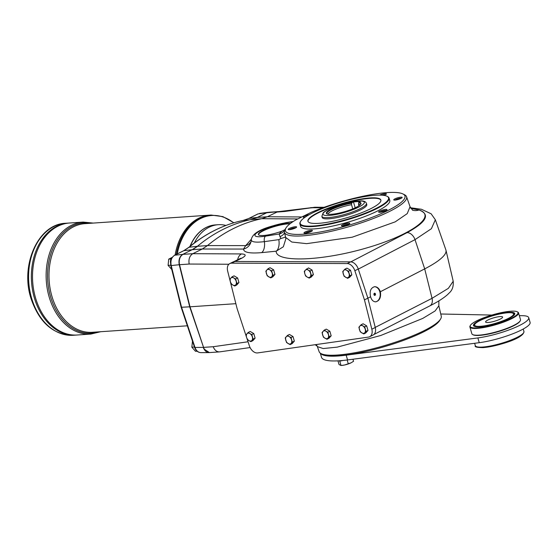 <?xml version="1.0" encoding="UTF-8"?>
<svg xmlns="http://www.w3.org/2000/svg" width="558" height="558" viewBox="0 0 558 558"><rect width="100%" height="100%" fill="white"/><g stroke="black" fill="none" stroke-linecap="round" stroke-linejoin="round"><path stroke-width="0.84" d="M320.466 353.256A62.88 12.429 -16.2 0 0 346.176 355.174L477.864 337.925A33.766 6.675 -16.2 0 0 512.209 328.697A33.766 6.675 -16.2 0 0 528.712 317.662A33.766 6.675 -16.2 0 0 522.713 315.695L519.331 315.626M491.87 315.061L440.75 314.001M320.299 353.13L321.506 357.287A62.88 12.429 -16.2 0 0 347.557 359.938L346.176 355.174M347.557 359.938L479.245 342.689A33.766 6.675 -16.2 0 0 513.597 333.468A33.766 6.675 -16.2 0 0 530.1 322.426L528.712 317.662M342.194 365.392A6.752 1.332 -16.2 0 0 342.382 365.371A6.752 1.332 -16.2 0 0 344.739 364.96L351.003 362.853L353.556 361.284L352.956 359.233M348.297 363.893L347.16 359.987M350.919 362.888L351.003 362.853A6.752 1.332 -16.2 0 1 350.919 362.888L350.919 362.888A6.752 1.332 -16.2 0 1 344.739 364.96L341.036 365.511L339.773 361.165L339.02 360.789M341.036 365.511L339.034 364.52L337.967 360.852M342.828 360.482L339.773 361.165M474.516 324.372A21.099 4.171 -16.2 0 0 473.951 325.816A21.099 4.171 -16.2 0 0 474.37 326.36M514.413 314.733A21.099 4.171 -16.2 0 0 514.476 314.042A21.099 4.171 -16.2 0 0 513.227 313.122M500.177 319.12A8.865 1.751 163.8 0 1 488.124 322.496A8.865 1.751 163.8 0 1 485.593 322.008A8.865 1.751 163.8 0 1 493.614 317.851A8.865 1.751 163.8 0 1 502.612 317.063A8.865 1.751 163.8 0 1 500.177 319.12M477.306 327.853A24.901 4.924 -16.2 0 0 511.177 318.367A24.901 4.924 -16.2 0 0 517.245 311.776A24.901 4.924 -16.2 0 0 492.728 314.803A24.901 4.924 -16.2 0 0 470.401 325.384A24.901 4.924 -16.2 0 0 477.306 327.853M479.587 326.723A21.525 4.255 -16.2 0 0 500.693 321.889A21.525 4.255 -16.2 0 0 514.581 314.475A21.525 4.255 -16.2 0 0 492.916 315.444A21.525 4.255 -16.2 0 0 474.098 326.235A21.525 4.255 -16.2 0 0 479.587 326.723M469.899 326.995L471.859 333.747A25.319 5.008 -16.2 0 0 472.64 334.57A25.319 5.008 -16.2 0 0 479.099 335.149A25.319 5.008 -16.2 0 0 503.937 329.457A25.319 5.008 -16.2 0 0 520.279 320.731A25.319 5.008 -16.2 0 0 520.495 319.615L518.528 312.864A25.319 5.008 163.8 0 1 511.581 318.744A25.319 5.008 163.8 0 1 485.641 327.183A25.319 5.008 163.8 0 1 469.899 326.995A25.319 5.008 163.8 0 1 470.115 325.879L470.401 325.384M472.64 334.57L473.149 334.835A24.901 4.924 -16.2 0 0 479.503 335.4A24.901 4.924 -16.2 0 0 503.923 329.806A24.901 4.924 -16.2 0 0 519.993 321.227L520.279 320.731M517.245 311.776L517.754 312.041A25.319 5.008 163.8 0 1 518.528 312.864M321.234 353.695L322.81 354.463A62.259 12.304 -16.2 0 0 383.939 346.797A62.259 12.304 -16.2 0 0 439.655 320.515L440.576 319.023A63.591 12.569 163.8 0 1 383.667 345.862A63.591 12.569 163.8 0 1 321.234 353.695A63.591 12.569 163.8 0 1 319.134 351.659L317.363 346.602L323.166 348.555L337.227 347.132L380.73 335.498L422.748 318.416L435.1 310.966L438.839 305.805L438.881 300.86M209.403 352.586L204.437 349.308A8.44 6.131 -93.9 0 1 203.558 347.376L189.706 306.83L181.559 307.263L194.993 347.432L203.272 347.397C204.514 350.703 206.46 352.433 209.117 352.593L209.564 352.572M190.271 246.148A44.312 32.183 -93.9 0 1 215.534 224.895L218.255 224.707A44.312 32.183 -93.9 0 1 225.934 225.446M194.337 242.974A44.312 32.183 -93.9 0 1 218.255 224.707M232.065 276.831L233.725 277.94A4.22 2.776 63.6 0 1 236.174 281.281A4.22 2.776 63.6 0 1 235.727 284.824A4.22 2.776 63.6 0 1 232.832 285.019A4.22 2.776 63.6 0 1 230.384 281.678A4.22 2.776 63.6 0 1 230.831 278.135L232.065 276.831L234.053 275.847L237.61 277.947L238.943 282.529L236.718 285.026L234.73 286.01L232.832 285.019L231.165 283.91L230.384 281.678L229.833 279.328L230.831 278.135A4.22 2.776 63.6 0 1 233.725 277.94L235.622 278.93L236.955 283.52L238.943 282.529M306.516 268.921L308.183 270.023A4.22 2.776 63.6 0 1 310.625 273.364A4.22 2.776 63.6 0 1 310.178 276.908A4.22 2.776 63.6 0 1 307.284 277.103A4.22 2.776 63.6 0 1 304.835 273.762A4.22 2.776 63.6 0 1 305.289 270.225L308.504 267.931L312.068 270.03L313.401 274.62L311.169 277.11L309.181 278.093L307.284 277.103L305.624 275.994L304.835 273.762L304.291 271.411L305.289 270.225A4.22 2.776 63.6 0 1 308.183 270.023L310.081 271.014L311.413 275.603L313.401 274.62M287.468 335.449L289.135 336.551A4.22 2.776 63.6 0 1 291.576 339.899A4.22 2.776 63.6 0 1 291.13 343.435A4.22 2.776 63.6 0 1 288.235 343.63A4.22 2.776 63.6 0 1 285.787 340.289A4.22 2.776 63.6 0 1 286.24 336.753L287.468 335.449L289.456 334.465L293.02 336.558L291.032 337.541L292.364 342.131L294.352 341.147L293.02 336.558M292.364 342.131L290.132 344.621L286.575 342.528L285.243 337.939L286.24 336.753A4.22 2.776 63.6 0 1 289.135 336.551L291.032 337.541M324.296 330.099L325.956 331.208A4.22 2.776 63.6 0 1 328.404 334.549A4.22 2.776 63.6 0 1 327.958 338.085A4.22 2.776 63.6 0 1 325.063 338.281A4.22 2.776 63.6 0 1 322.615 334.94A4.22 2.776 63.6 0 1 323.061 331.403L324.296 330.099L326.284 329.115L329.841 331.208L327.853 332.198L329.185 336.781L331.173 335.797L329.841 331.208M329.185 336.781L326.96 339.271L323.396 337.178L322.064 332.589L323.061 331.403A4.22 2.776 63.6 0 1 325.956 331.208L327.853 332.198M361.117 324.749L362.777 325.858A4.22 2.776 63.6 0 1 365.225 329.199A4.22 2.776 63.6 0 1 364.779 332.735A4.22 2.776 63.6 0 1 361.884 332.938A4.22 2.776 63.6 0 1 359.436 329.597A4.22 2.776 63.6 0 1 359.882 326.053L361.117 324.749L363.105 323.766L366.662 325.865L364.674 326.849L366.013 331.431L368.001 330.448L366.662 325.865M366.013 331.431L363.781 333.928L360.224 331.829L358.885 327.239L359.882 326.053A4.22 2.776 63.6 0 1 362.777 325.858L364.674 326.849M344.956 269.13L346.623 270.239A4.22 2.776 63.6 0 1 349.064 273.58A4.22 2.776 63.6 0 1 348.617 277.117A4.22 2.776 63.6 0 1 345.723 277.319A4.22 2.776 63.6 0 1 343.275 273.978A4.22 2.776 63.6 0 1 343.728 270.435L344.956 269.13L346.943 268.147L350.508 270.239L348.52 271.23L349.852 275.812L351.84 274.829L350.508 270.239M349.852 275.812L347.62 278.309L344.063 276.21L342.731 271.62L343.728 270.435A4.22 2.776 63.6 0 1 346.623 270.239L348.52 271.23M268.077 268.705L269.744 269.814A4.22 2.776 63.6 0 1 272.185 273.155A4.22 2.776 63.6 0 1 271.739 276.691A4.22 2.776 63.6 0 1 268.844 276.887A4.22 2.776 63.6 0 1 266.396 273.546A4.22 2.776 63.6 0 1 266.85 270.009L268.077 268.705L270.065 267.721L273.629 269.814L271.641 270.797L272.974 275.387L274.961 274.403L273.629 269.814M272.974 275.387L270.742 277.877L267.184 275.785L265.852 271.195L266.85 270.009A4.22 2.776 63.6 0 1 269.744 269.814L271.641 270.797M248.219 332.449L249.886 333.558A4.22 2.776 63.6 0 1 252.335 336.899A4.22 2.776 63.6 0 1 251.881 340.443A4.22 2.776 63.6 0 1 248.987 340.638A4.22 2.776 63.6 0 1 246.545 337.297A4.22 2.776 63.6 0 1 246.992 333.754L248.219 332.449L250.207 331.466L253.771 333.565L255.104 338.148L252.879 340.645L250.891 341.629L248.987 340.638L247.327 339.529L246.545 337.297L245.994 334.946L246.992 333.754A4.22 2.776 63.6 0 1 249.886 333.558L251.784 334.549L253.116 339.138L255.104 338.148M370.589 296.772C371.586 300.113 373.323 301.801 375.806 301.843C379.642 300.72 381.17 297.351 380.382 291.729C379.126 288.409 377.215 286.735 374.641 286.693C370.742 287.823 369.396 291.185 370.589 296.772L367.875 298.174L358.257 269.005A8.44 5.559 -116.4 0 0 350.598 261.862L347.181 263.557A8.44 5.559 -116.4 0 1 354.846 270.7L364.458 299.869L371.837 329.192A8.44 5.559 -116.4 0 1 369.682 336.732L373.1 335.037A8.44 5.559 -116.4 0 0 375.255 327.497L367.875 298.174L364.458 299.869M369.682 336.732A8.44 5.559 -116.4 0 1 368.545 337.081L257.636 352.921A8.44 5.559 -116.4 0 1 249.37 345.821L247.159 339.104M246.434 336.913L237.087 308.56L227.664 271.104A8.44 5.559 -116.4 0 1 229.819 263.564L233.23 261.869A8.44 5.559 -116.4 0 1 234.981 261.479L350.598 261.862M234.981 261.479L231.563 263.167L347.181 263.557M231.563 263.167A8.44 5.559 -116.4 0 0 229.819 263.564M258.487 234.688A17.94 3.543 163.8 0 1 270.623 227.79A17.94 3.543 163.8 0 1 289.944 223.842M235.134 261.479L241.754 258.201A8.44 5.559 -116.4 0 0 240.003 258.591L233.907 261.618M267.038 212.731L278.937 211.58M278.854 211.58L279.028 211.58A8.44 6.019 90.1 0 0 277.005 212.068L267.366 216.748L261.73 218.708A211.015 153.241 -93.9 0 0 207.485 245.59L202.275 249.007L192.824 253.688C189.615 255.759 188.402 259.212 189.169 264.046L228.864 264.241M251.239 239.94A10.128 9.814 4.6 0 1 251.219 240.317L251.246 239.787C251.386 242.053 255.766 242.674 264.38 241.642A10.128 5.28 -95.6 0 1 261.646 252.628C249.754 253.646 243.713 252.46 243.525 249.056L245.715 245.618L251.281 239.277M435.345 219.768L431.39 228.71L415.006 239.647L424.694 268.879A86.518 17.103 -16.2 0 0 445.975 250.235A86.518 17.103 -16.2 0 0 445.87 249.886L435.345 219.768L431.132 213.791L421.395 209.257L410.486 207.757M380.382 291.729L424.694 268.879L432.045 298.314L448.36 288.34L453.215 281.246L445.975 250.235M410.862 208.406L419.058 209.975A12.66 11.558 -71.4 0 1 412.495 210.185M279.028 211.58L315.033 207.248A8.44 6.033 90.2 0 0 312.996 207.729L322.817 207.771M311.371 212.263A62.259 12.304 163.8 0 1 402.883 193.926A62.259 12.304 163.8 0 1 348.617 225.23A62.259 12.304 163.8 0 1 286.031 227.873A62.259 12.304 163.8 0 1 295.782 219.929L311.371 212.263M286.031 227.873L285.11 229.373A63.591 12.569 -16.2 0 0 284.406 231.131A63.591 12.569 -16.2 0 0 284.434 232.212A63.591 12.569 -16.2 0 0 349.036 226.674A63.591 12.569 -16.2 0 0 406.559 196.73A63.591 12.569 -16.2 0 0 404.459 194.7L402.883 193.926M284.434 232.212L285.633 237.373L291.806 242.039L306.642 243.651L352.21 237.206L395.217 221.854L407.228 213.623L410.053 206.732L406.559 196.73M284.887 229.722L284.929 229.694A10.128 8.97 51.2 0 1 284.887 229.722L281.895 231.179A17.94 3.543 163.8 0 1 258.396 234.493A17.94 3.543 163.8 0 1 270.539 227.378A17.94 3.543 163.8 0 1 290.418 223.479M438.839 305.805L441.259 316.177A63.591 12.569 163.8 0 1 440.576 319.023M285.633 237.373L285.842 238.838L283.331 246.789L276.196 251.191C275.652 262.685 321.394 261.137 365.915 248.157C410.653 235.392 437.751 215.925 419.058 209.975C430.56 214.439 426.57 221.993 407.096 232.63L350.815 261.869M285.508 236.836A10.128 0.851 -12.4 0 1 280.974 238.475L278.812 239.633A10.128 5.252 -95.7 0 1 276.196 251.191L261.646 252.628M317.202 346.162A10.128 9.088 -34.3 0 0 315.361 344.677M375.401 195.258A46 9.095 163.8 0 1 387.133 196.297A46 9.095 163.8 0 1 346.916 219.364A46 9.095 163.8 0 1 300.602 221.442A46 9.095 163.8 0 1 330.287 205.595A46 9.095 163.8 0 1 375.401 195.258M387.133 196.297L387.643 196.569A46.426 9.179 163.8 0 1 389.072 198.076A46.426 9.179 163.8 0 1 347.055 219.838A46.426 9.179 163.8 0 1 299.911 223.981A46.426 9.179 163.8 0 1 300.316 221.938L300.602 221.442M374.467 295.349A1.095 0.795 86.1 0 0 374.327 293.306M280.974 238.475L279.97 236.697A10.128 4.869 170.4 0 0 284.496 232.505M251.1 241.447L251.219 240.317A10.128 9.814 4.6 0 1 243.525 249.056L202.275 249.007L192.489 249.677A42.206 30.648 86.1 0 0 192.496 249.67L197.692 246.259A211.015 153.241 -93.9 0 1 197.699 246.259L197.413 246.28A211.015 153.241 -93.9 0 1 251.658 219.399L257.294 217.439L266.745 212.751L257.908 213.937A1.688 1.109 -116.4 0 0 257.698 214.091M279.97 236.697L279.195 233.983A71.501 14.131 163.8 0 1 281.895 231.179M284.789 230.133L284.503 230.559A10.128 9.598 37.1 0 1 279.195 233.983L265.566 236.153A21.525 4.255 163.8 0 1 257.524 232.379A21.525 4.255 163.8 0 1 285.675 222.823L292.999 221.659M250.954 241.726A10.128 8.726 26.7 0 1 245.715 245.618L207.485 245.59L197.699 246.259M278.812 239.633L264.38 241.642A5.064 2.657 -99.1 0 1 265.566 236.153M397.994 199.52A4.38 0.865 163.8 0 1 393.885 199.994A4.38 0.865 163.8 0 1 397.715 197.804A4.38 0.865 163.8 0 1 402.123 197.602A4.38 0.865 163.8 0 1 397.994 199.52M401.272 198.264A3.536 0.698 -16.2 0 0 397.994 198.76A3.536 0.698 -16.2 0 0 394.959 200.099M203.558 347.383L189.999 306.809L203.558 347.376L213.191 346.72C214.572 350.159 216.664 351.889 219.468 351.896L250.089 347.557M241.754 258.201C246.392 255.634 246.294 254.211 241.468 253.932L192.824 253.688L183.038 254.357C180.464 255.878 179.188 258.591 179.216 262.497A8.44 6.131 86.1 0 0 179.536 264.701L189.999 306.809L179.251 264.722C178.393 259.889 179.557 256.443 182.745 254.378L192.203 249.691L197.406 246.28M379.865 212.312A4.38 0.865 163.8 0 1 378.749 212.207A4.38 0.865 163.8 0 1 382.579 210.017A4.38 0.865 163.8 0 1 386.987 209.815A4.38 0.865 163.8 0 1 384.162 211.329A4.38 0.865 163.8 0 1 379.865 212.312M341.419 225.739A4.38 0.865 163.8 0 1 345.925 223.584A4.38 0.865 163.8 0 1 349.803 223.535A4.38 0.865 163.8 0 1 345.876 225.39A4.38 0.865 163.8 0 1 341.566 225.927A4.38 0.865 163.8 0 1 341.419 225.739M305.184 231.954A4.38 0.865 163.8 0 1 310.067 230.419A4.38 0.865 163.8 0 1 312.354 230.719A4.38 0.865 163.8 0 1 308.428 232.581A4.38 0.865 163.8 0 1 304.117 233.111A4.38 0.865 163.8 0 1 305.184 231.954M292.378 227.301A4.38 0.865 163.8 0 1 296.584 227.162A4.38 0.865 163.8 0 1 292.657 229.024A4.38 0.865 163.8 0 1 288.346 229.554A4.38 0.865 163.8 0 1 292.378 227.301M304.787 217.432A4.38 0.865 163.8 0 1 303.482 217.341A4.38 0.865 163.8 0 1 304.787 216.072A4.38 0.865 163.8 0 1 309.181 214.697M379.552 195.112A4.38 0.865 163.8 0 1 384.281 193.717A4.38 0.865 163.8 0 1 386.352 194.051A4.38 0.865 163.8 0 1 385.187 194.875A4.38 0.865 163.8 0 1 383.974 195.398M389.072 198.076L389.763 200.461A46.426 9.179 163.8 0 1 347.746 222.224A46.426 9.179 163.8 0 1 300.609 226.367L299.911 223.981M369.989 197.937A37.986 7.505 163.8 0 1 380.856 200.036A37.986 7.505 163.8 0 1 346.469 217.843A37.986 7.505 163.8 0 1 307.904 221.226A37.986 7.505 163.8 0 1 329.29 207.722A37.986 7.505 163.8 0 1 369.989 197.937M307.974 221.421A37.986 7.505 163.8 0 1 329.869 207.946A37.986 7.505 163.8 0 1 370.107 198.334A37.986 7.505 163.8 0 1 380.898 200.238M366.439 203.363L366.78 204.556A23.213 4.59 163.8 0 1 345.772 215.437A23.213 4.59 163.8 0 1 322.203 217.501L321.854 216.316L323.166 212.849C323.584 212.375 325.572 210.282 335.246 206.516L352.705 201.717L360.935 200.887C363.907 200.817 365.741 201.64 366.439 203.363A23.213 4.59 163.8 0 1 353.367 211.615A23.213 4.59 163.8 0 1 328.495 217.592A23.213 4.59 163.8 0 1 321.854 216.316M385.501 194.707A3.536 0.698 -16.2 0 0 382.216 195.202M375.513 301.85A7.596 5.517 86.1 0 0 379.81 291.771A7.596 5.517 86.1 0 0 374.404 286.721M375.422 293.94A1.095 0.795 -93.9 0 1 374.76 295.398A1.095 0.795 -93.9 0 1 374.606 293.215A1.095 0.795 -93.9 0 1 375.422 293.94M197.413 246.28L189.127 247.243L183.91 250.661L174.703 255.222C171.494 257.287 170.329 260.732 171.208 265.559L179.251 264.722L189.706 306.83L235.86 303.678M297.533 218.931L261.737 218.708L243.309 220.389A1.688 1.158 -101.7 0 0 243.239 220.403A1.688 1.158 -101.7 0 0 243.176 220.417M171.201 258.968L168.718 259.135L168.084 265.357L171.759 269.465M168.084 265.357L170.699 265.183M168.718 259.135L172.024 257.454M192.496 340.973L191.854 347.195L195.495 351.303L197.072 351.198M191.854 347.195L194.442 347.02M181.12 307.165L181.559 307.263L171.208 265.559L170.769 265.489L181.12 307.165L194.547 347.32C195.732 350.633 197.825 352.405 200.831 352.628L200.831 352.628C198.167 352.468 196.221 350.738 194.993 347.432A1.688 0.391 161.5 0 1 194.547 347.32M353.472 201.912L360.419 201.438L358.829 202.226A18.037 3.564 163.8 0 1 360.852 204.012A18.037 3.564 163.8 0 1 344.677 211.67A18.037 3.564 163.8 0 1 326.925 213.867A18.037 3.564 163.8 0 1 332.924 208.336A18.037 3.564 163.8 0 1 351.882 202.7L353.472 201.912L355.188 207.82M358.829 202.226L358.48 204.221A16.88 3.334 163.8 0 1 360.168 204.814M358.648 202.77A17.612 3.481 163.8 0 1 360.712 204.151A17.612 3.481 163.8 0 1 360.677 204.27M327.204 213.993A17.612 3.481 163.8 0 1 327.114 213.916A17.612 3.481 163.8 0 1 333.824 208.497A17.612 3.481 163.8 0 1 351.7 203.245L351.882 202.7M327.93 214.181A16.88 3.334 163.8 0 1 351.533 204.695L351.7 203.245M352.754 208.887L351.533 204.695M358.48 204.221L358.934 205.776M236.955 283.52L234.73 286.01M235.622 278.93L237.61 277.947M311.413 275.603L309.181 278.093M310.081 271.014L312.068 270.03M290.132 344.621L292.12 343.637L294.352 341.147M326.96 339.271L328.948 338.288L331.173 335.797M363.781 333.928L365.769 332.938L368.001 330.448M347.62 278.309L349.608 277.319L351.84 274.829M270.742 277.877L272.729 276.894L274.961 274.403M253.116 339.138L250.891 341.629M251.784 334.549L253.771 333.565M73.237 335.281C53.484 335.016 39.437 322.845 31.102 298.774C19.9 265.35 38.097 223.981 65.6 223.277A56.128 40.762 86.1 0 0 31.569 298.035A56.128 40.762 86.1 0 0 73.237 335.281L76.014 335.093A56.128 40.762 -93.9 0 1 76.014 335.093L77.171 335.009A56.128 40.762 -93.9 0 1 32.685 281.783A56.128 40.762 -93.9 0 1 69.534 223.012A56.128 40.762 -93.9 0 1 69.534 223.012L83.142 222.084A56.128 40.762 86.1 0 0 49.111 296.842A56.128 40.762 86.1 0 0 90.78 334.082L100.663 331.717M90.78 334.082L77.171 335.009A56.128 40.762 -93.9 0 1 32.685 281.783A56.128 40.762 -93.9 0 1 69.527 223.012L68.376 223.088A56.128 40.762 -93.9 0 0 31.534 281.867A56.128 40.762 -93.9 0 0 76.021 335.093A56.128 40.762 -93.9 0 1 31.527 281.867A56.128 40.762 -93.9 0 1 68.376 223.088L65.6 223.277M190.02 246.35A44.312 32.183 -93.9 0 1 215.451 224.902M187.349 325.802L92.3 332.289A54.44 39.534 -93.9 0 1 49.153 280.66A54.44 39.534 -93.9 0 1 84.893 223.653L210.045 215.116A54.44 39.534 -93.9 0 0 175.135 254.957A54.44 39.534 -93.9 0 1 210.045 215.116L211.119 215.046A54.44 39.534 86.1 0 0 176.293 254.385M210.157 232.735A2.957 2.148 -93.9 0 1 211.084 232.226M311.141 207.534A8.44 3.446 82.1 0 0 310.304 207.939L312.996 207.729M285.884 211.043A8.44 3.446 82.1 0 0 285.04 211.447L310.304 207.939M305.798 216.741A3.536 0.698 -16.2 0 0 304.556 217.446M295.733 227.824A3.536 0.698 -16.2 0 0 292.615 228.271A3.536 0.698 -16.2 0 0 289.414 229.659M311.504 231.375A3.536 0.698 -16.2 0 0 310.806 231.361A3.536 0.698 -16.2 0 0 305.993 232.707A3.536 0.698 -16.2 0 0 305.191 233.216M348.952 224.19A3.536 0.698 -16.2 0 0 345.834 224.637A3.536 0.698 -16.2 0 0 342.633 226.025M386.136 210.478A3.536 0.698 -16.2 0 0 380.626 211.803A3.536 0.698 -16.2 0 0 379.817 212.312M480.438 326.304A20.255 4.004 163.8 0 1 488.899 316.972A20.255 4.004 163.8 0 1 512.962 315.326A20.255 4.004 163.8 0 1 480.438 326.304M479.245 342.689L477.864 337.925M358.257 269.005L354.846 270.7M375.255 327.497L371.837 329.192M278.547 211.587L268.865 212.249M241.468 253.932A8.44 6.047 90.3 0 0 237.624 259.777M358.292 269.109L415.006 239.647A8.44 5.817 -117.5 0 0 407.096 232.63M293.285 221.47L286.268 222.593A5.064 2.657 80.9 0 0 285.675 222.823M453.215 281.246C453.898 290.62 448.981 292.699 448.046 294.178C443.924 297.937 437.821 301.85 429.751 305.93A8.44 5.824 -117.1 0 0 432.045 298.314L375.227 327.393M251.944 219.378A42.206 30.648 86.1 0 0 251.951 219.378L257.573 217.418L267.366 216.748L301.25 216.957M248.031 341.768L213.191 346.72M183.031 254.357L174.703 255.222A1.688 1.109 -116.4 0 0 174.452 255.292A1.688 1.109 -116.4 0 0 174.187 255.515M192.496 249.67L183.91 250.661A1.688 1.109 -116.4 0 0 183.666 250.73A1.688 1.109 -116.4 0 0 183.456 250.884M257.294 217.439L248.945 218.429A1.688 1.109 -116.4 0 0 248.701 218.506L257.908 213.937A1.688 1.109 -116.4 0 1 258.159 213.867L248.945 218.429L243.309 220.389A210.589 152.927 -93.9 0 0 189.127 247.243A1.688 1.025 -129.8 0 0 188.757 247.389L183.666 250.73L174.452 255.292C168.565 260.405 170.922 261.855 170.769 265.489M188.757 247.389C205.477 233.53 223.639 224.532 243.239 220.403L248.701 218.506A1.688 1.109 -116.4 0 0 248.498 218.645M277.005 212.068L285.04 211.447M329.171 215.444A21.525 4.255 -16.2 0 0 363.725 203.782A21.525 4.255 -16.2 0 0 338.155 205.525A21.525 4.255 -16.2 0 0 329.171 215.444M482.565 347.062A25.319 5.008 163.8 0 1 475.325 345.667C474.384 346.909 477.006 347.557 483.193 347.627C496.718 346.225 523.564 338.825 523.955 331.536A25.319 5.008 163.8 0 1 509.698 340.54A25.319 5.008 163.8 0 1 482.565 347.062M233.676 222.823A53.952 39.179 86.1 0 0 177.277 253.897M98.459 331.864A55.284 40.148 -93.9 0 1 47.723 280.758A55.284 40.148 -93.9 0 1 91.045 223.235M523.369 333.175A24.475 4.841 163.8 0 1 508.289 341.754A24.475 4.841 163.8 0 1 483.368 347.578M179.536 264.701L189.169 264.046M342.382 365.371L341.977 365.413M240.603 258.361L240.003 258.591M315.033 207.248L324.163 207.283M316.379 344.53L317.363 346.602M315.165 344.704L317.216 346.204M412.662 210.289L410.053 206.732M251.239 239.877C252.6 230.203 271.327 226.004 286.268 222.593M429.751 305.93L373.874 334.521M268.21 212.305L259.609 213.421M209.117 352.593L200.831 352.628M514.595 314.44L512.537 312.905C512.209 312.773 509.635 311.908 498.692 314.189C489.226 316.456 481.91 319.197 476.734 322.405C474.314 324.163 473.428 325.433 474.07 326.214M474.635 343.296L475.325 345.667M523.223 329.025L523.955 331.536M93.249 223.088L83.142 222.084M233.886 222.761L222.865 216.616L211.119 215.046M209.696 352.565L219.468 351.896"/></g></svg>
